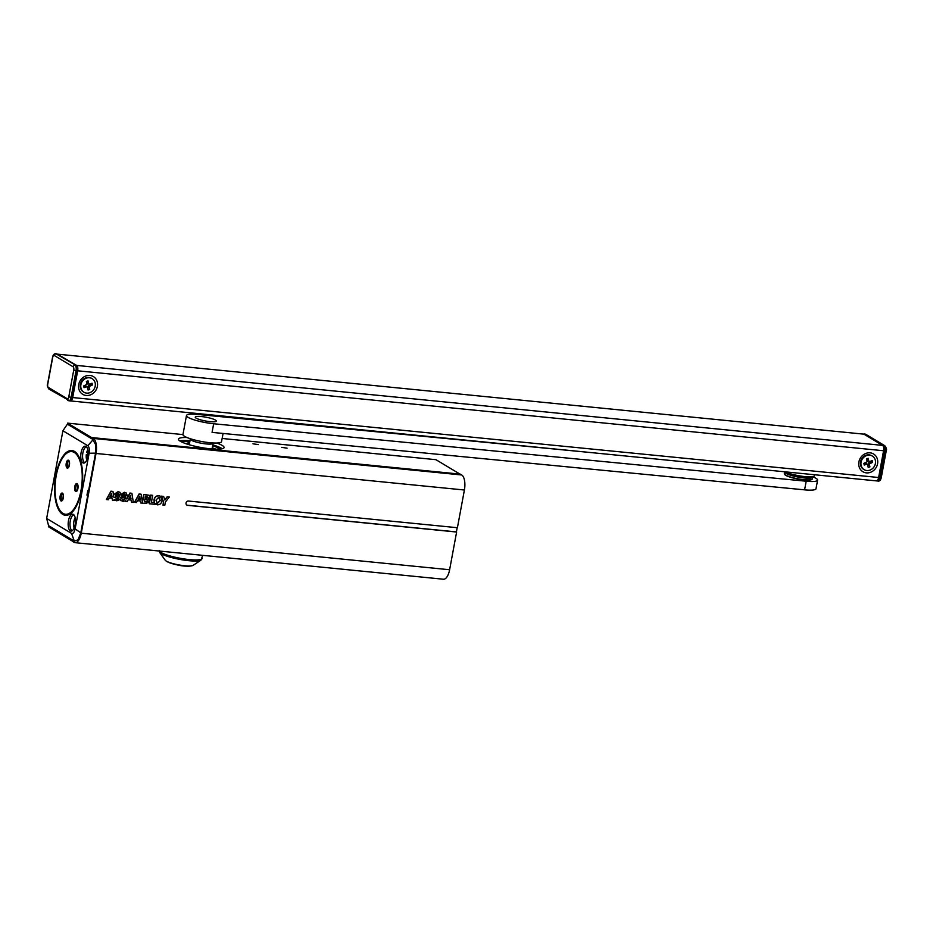 <?xml version="1.0" encoding="UTF-8"?>
<svg xmlns="http://www.w3.org/2000/svg" width="933" height="933" viewBox="0 0 933 933"><rect width="100%" height="100%" fill="white"/><g stroke="black" fill="none" stroke-linecap="round" stroke-linejoin="round"><path stroke-width="1.4" d="M814.509 474.757L814.322 475.795A15.604 2.776 -169.5 0 1 802.508 476.32A15.604 2.776 -169.5 0 1 785.469 471.876M791.581 474.092A9.272 1.644 10.5 0 0 797.563 475.783A9.272 1.644 10.5 0 0 805.459 476.67M784.945 471.818A14.007 2.484 10.5 0 0 796.98 476.53A14.007 2.484 10.5 0 0 812.48 476.705M784.723 471.795A14.275 2.531 10.5 0 0 784.641 471.981A14.275 2.531 10.5 0 0 796.899 476.821A14.275 2.531 10.5 0 0 812.701 477.183A14.275 2.531 10.5 0 0 812.561 476.693M784.641 471.981L784.315 473.707A14.275 2.531 10.5 0 0 784.466 474.209A14.275 2.531 10.5 0 0 796.572 478.547A14.275 2.531 10.5 0 0 812.072 479.317A14.275 2.531 10.5 0 0 812.386 478.909L812.701 477.183M784.595 474.361A14.007 2.484 10.5 0 0 784.676 474.5A14.007 2.484 10.5 0 0 796.56 478.769A14.007 2.484 10.5 0 0 811.757 479.527A14.007 2.484 10.5 0 0 811.897 479.422M215.383 420.037A10.706 1.901 -169.5 0 1 216.071 421.354A10.706 1.901 -169.5 0 1 206.869 421.215A10.706 1.901 -169.5 0 1 196.175 418.171A10.706 1.901 -169.5 0 1 195.37 417.517A10.706 1.901 -169.5 0 1 202.823 416.713A10.706 1.901 -169.5 0 1 215.383 420.037M223.08 433.448L221.553 441.659A19.616 3.487 -169.5 0 1 205.983 442.23A19.616 3.487 -169.5 0 1 184.641 436.376A19.616 3.487 -169.5 0 1 182.961 434.51L186.483 415.523A19.616 3.487 10.5 0 0 188.163 417.389A19.616 3.487 10.5 0 0 213.669 423.757L806.194 481.218A19.616 3.487 10.5 0 0 817.6 480.145A19.616 3.487 10.5 0 0 812.596 476.751M593.155 452.785L197.889 414.45A19.616 3.487 10.5 0 0 186.483 415.523M213.669 423.757L212.071 432.387L804.596 489.848A19.616 3.487 10.5 0 0 815.99 488.775L817.6 480.145M858.896 461.928A10.345 9.19 -59 0 1 870.081 452.843A10.345 9.19 -59 0 1 877.556 463.783A10.345 9.19 -59 0 1 866.372 472.868A10.345 9.19 -59 0 1 858.896 461.928M78.722 384.524A10.345 9.19 -59 0 1 89.906 375.439A10.345 9.19 -59 0 1 97.382 386.379A10.345 9.19 -59 0 1 86.198 395.464A10.345 9.19 -59 0 1 78.722 384.524M57.846 354.423L76.704 365.433A4.455 1.889 95.7 0 1 77.661 370.798L72.704 397.551A4.455 1.889 95.7 0 1 70.511 400.933A4.455 1.889 95.7 0 1 70.173 400.828M70.511 400.933L876.425 480.892A4.455 1.889 95.7 0 0 878.618 477.509L883.574 450.756A4.455 1.889 95.7 0 0 882.618 445.391L863.923 434.16L58.021 354.202M182.705 440.493L184.944 440.959L183.253 440.458M185.084 443.397A19.616 3.487 -169.5 0 1 187.918 443.397L188.536 441.309M181.713 441.997A19.616 3.487 -169.5 0 1 188.303 441.321L187.416 440.493M212.642 445.717A19.616 3.487 -169.5 0 1 218.065 448.003A19.616 3.487 -169.5 0 1 219.453 449.146M222.066 448.808A23.185 4.117 10.5 0 0 221.984 448.75A23.185 4.117 10.5 0 0 212.736 445.169M87.772 449.729A7.044 2.974 -84.3 0 0 86.711 452.423L88.11 453.263M62.977 513.383A31.489 13.307 -84.3 0 0 81.008 490.361A31.489 13.307 -84.3 0 0 74.278 452.458A31.489 13.307 -84.3 0 0 65.193 454.593A31.489 13.307 -84.3 0 0 55.385 481.603A31.489 13.307 -84.3 0 0 59.7 510.024A31.489 13.307 -84.3 0 0 62.977 513.383M67.118 515.238A32.375 13.692 95.7 0 1 66.231 515.214A32.375 13.692 95.7 0 1 63.631 514.328A32.375 13.692 95.7 0 1 60.248 510.864L59.7 510.024M190.414 438.767L190.309 438.988A11.593 2.064 10.5 0 0 190.285 439.081A11.593 2.064 10.5 0 0 191.23 440.154A11.593 2.064 10.5 0 0 203.826 443.641A11.593 2.064 10.5 0 0 213.086 443.303A11.593 2.064 10.5 0 0 213.086 443.21L213.074 442.965M281.708 447.374L287.084 448.155L281.708 447.374M252.96 443.816L258.336 444.598L252.96 443.816M216.701 443.023A23.185 4.117 -169.5 0 1 222.194 445.426A23.185 4.117 -169.5 0 1 224.083 447.583A23.185 4.117 -169.5 0 1 205.575 448.237A23.185 4.117 -169.5 0 1 180.372 441.274A23.185 4.117 -169.5 0 1 178.483 439.128A23.185 4.117 -169.5 0 1 187.008 437.53M222.264 448.761A23.185 4.117 10.5 0 0 221.646 448.365A23.185 4.117 10.5 0 0 212.794 444.889M189.994 440.668A23.185 4.117 10.5 0 0 179.754 440.877M82.909 462.861A8.502 3.592 95.7 0 1 81.043 452.913A8.502 3.592 95.7 0 1 85.719 446.277A8.502 3.592 95.7 0 1 85.964 446.394A8.502 3.592 95.7 0 1 87.982 455.292A8.502 3.592 95.7 0 1 84.052 463.071A8.502 3.592 95.7 0 1 82.909 462.861M86.466 446.814A8.024 3.394 -84.3 0 0 82.699 454.103A8.024 3.394 -84.3 0 0 84.6 462.558A8.024 3.394 -84.3 0 0 84.88 462.686M62.791 514.421A32.55 13.762 95.7 0 1 55.315 478.372A32.55 13.762 95.7 0 1 71.841 450.522A32.55 13.762 95.7 0 1 74.465 451.42A32.55 13.762 95.7 0 1 81.941 487.469A32.55 13.762 95.7 0 1 65.415 515.319A32.55 13.762 95.7 0 1 62.791 514.421M70.302 530.865A8.502 3.592 95.7 0 1 68.436 520.917A8.502 3.592 95.7 0 1 73.112 514.281A8.502 3.592 95.7 0 1 73.357 514.398A8.502 3.592 95.7 0 1 75.375 523.296A8.502 3.592 95.7 0 1 71.444 531.075A8.502 3.592 95.7 0 1 70.302 530.865M73.859 514.818A8.024 3.394 -84.3 0 0 70.103 522.107A8.024 3.394 -84.3 0 0 72.004 530.562A8.024 3.394 -84.3 0 0 72.284 530.69M188.338 442.813A23.185 4.117 -169.5 0 1 189.574 442.907M189.609 442.697A24.258 4.315 10.5 0 0 188.384 442.592M87.959 455.479L86.326 454.499A7.044 2.974 -84.3 0 0 86.746 460.086M87.807 453.088A7.942 3.359 -84.3 0 0 87.585 454.441L86.326 454.499M72.762 541.198L72.926 540.277L72.704 541.49L74.104 542.33A12.491 5.283 -84.3 0 0 75.107 542.679L443.478 579.23A12.491 5.283 -84.3 0 0 449.624 569.748L456.61 532.032L187.661 505.348A2.228 1.983 121 0 1 188.454 501.033L457.415 527.716L464.401 490.012A12.491 5.283 -84.3 0 0 461.73 474.979L460.331 474.139L91.959 437.589L91.737 438.79L67.398 424.177L67.584 423.139L91.691 437.612L95.679 444.703L95.539 453.158L87.725 495.365L86.967 495.108L87.83 490.455L88.588 490.7M75.107 542.679A12.491 5.283 -84.3 0 0 81.253 533.198L96.029 453.461A12.491 5.283 -84.3 0 0 93.358 438.428L91.959 437.589M154.621 503.365L155.636 504.275M154.377 502.689L151.391 502.409L152.674 495.341L150.738 495.073L149.163 503.715L154.446 504.31L154.645 503.237L157.304 504.823C159.905 504.823 161.502 503.458 162.074 500.729L160.534 496.274L158.972 495.785C156.359 495.761 154.761 497.149 154.178 499.948L154.377 502.689L151.414 502.316M160.453 496.228L158.797 495.68C156.184 495.656 154.586 497.044 154.003 499.843L154.202 502.584M120.065 499.633L121.197 500.858M114.281 499.68L114.992 500.24M112.135 498.199L112.38 500.088L114.386 500.368L114.258 499.54L114.899 500.193M114.258 499.54L116.753 500.811L120.159 499.505L122.969 501.429L125.885 500.659L125.442 501.464L127.226 501.639L128.218 499.785L131.226 500.076L131.483 502.059L133.314 502.246L131.903 493.312L130.084 493.137L126.818 498.992L122.736 494.7L124.136 493.849L125.488 495.306L127.203 495.47L126.142 492.881L124.486 492.379L121.022 494.618L119.925 492.262L118.269 491.761L114.782 494.07L118.853 498.432L117.092 499.353L115.61 497.581L113.919 497.406L112.975 491.446L110.992 491.166L106.339 499.493L108.31 499.773L109.289 497.907L112.298 498.21L112.555 500.193M115.61 497.581L113.908 497.324M118.211 497.382L118.678 498.315L116.112 499.027M119.832 492.216L118.094 491.656L114.607 493.965L116.555 496.659M116.73 496.764L115.739 496.274M126.048 492.822L124.311 492.274L120.835 494.513M123.961 493.744L125.488 495.306M125.675 496.589L122.561 494.595M131.903 493.312L129.909 493.032L126.865 498.49M131.063 500.065L131.483 502.059M140.288 500.974L140.696 502.969L146.213 503.517L149.513 501.289L148.44 498.968L149.875 497.266L149.152 495.283L143.74 494.397L142.341 501.919M143.915 494.502L142.434 502.49L141.128 494.222L139.134 493.942L134.492 502.269L136.451 502.549L137.443 500.694L140.451 500.998L140.696 502.969M149.07 495.236L143.74 494.397M169.351 497.021L167.392 496.822L164.884 500.041L163.637 496.449L161.467 496.146L163.45 501.709L163.007 505.173L164.779 505.348L165.386 502.036L169.351 497.021L167.205 496.718L164.803 499.82M87.749 495.19L86.967 495.108M72.494 541.175L48.399 526.702L48.586 525.664L74.325 541.128L71.549 533.396C73.112 533.933 74.302 532.405 75.13 528.824L80.763 532.906L78.045 539.81L74.325 541.128M75.13 528.824L89.136 453.228L95.539 453.158M80.763 532.906L87.725 495.365M89.136 453.228C89.673 449.473 89.218 446.977 87.795 445.717L93.137 439.641M459.946 474.092L435.956 459.689L222.147 438.475M48.586 525.664L46.65 518.445L71.549 533.396M46.65 518.445L62.896 430.766L87.795 445.717M62.896 430.766L67.398 424.177M67.584 423.139L182.961 434.591M189.539 443.128A22.124 3.93 10.5 0 0 188.303 443.047M212.257 447.793A19.616 3.487 -169.5 0 1 215.943 449.193M186.81 505.033A2.228 1.983 121 0 0 187.451 505.219L456.4 531.903L457.182 527.693M124.427 497.989L124.894 498.933L123.308 499.96L116.532 494.082L117.92 493.23L119.272 494.688L120.975 494.863L125.069 499.038L122.398 499.691M124.509 498.047L124.894 498.933M121.815 498.199L120.649 497.989M123.133 499.855L122.316 499.633M119.459 495.971L116.357 493.977M119.366 495.913L118.503 495.528M116.905 494.863L116.532 494.082M117.92 493.23L118.794 493.475M119.272 494.688L117.745 493.125M125.582 496.531L124.719 496.134M123.121 495.481L122.736 494.7M124.136 493.849L125.01 494.093M118.304 497.429L118.678 498.315M116.917 499.248L116.193 499.073M112.975 491.446L110.992 491.166M111.167 491.271L106.514 499.598M111.54 493.685L111.925 496.648L110.059 496.461M112.1 496.753L110.012 496.543L111.645 493.487L111.925 496.648M130.457 495.563L130.853 498.514L128.987 498.327M131.028 498.619L128.941 498.409L130.597 495.353L130.853 498.514M121.955 496.892L122.946 497.382M120.8 494.758L122.771 497.277M146.726 499.656L147.764 501.009L146.248 502.012L144.358 501.826L144.802 499.458L147.367 499.843M146.551 499.552L147.589 500.904L146.073 501.907L144.37 501.744M147.064 496.309L148.102 497.429L146.831 498.35L145.035 498.175L145.408 496.146L148.102 497.429L145.047 498.082M146.889 496.204L147.927 497.324M141.128 494.222L139.134 493.942M139.309 494.047L134.667 502.374M139.693 496.473L140.078 499.423L138.212 499.237M140.253 499.528L138.166 499.33L139.822 496.263L140.078 499.423M158.505 497.277L160.138 500.45L157.42 503.12L155.939 500.123L158.68 497.382L160.313 500.555L157.595 503.225L156.756 502.969M157.42 503.12L156.674 502.91M152.674 495.341L150.738 495.073M150.913 495.178L149.338 503.82M158.68 497.382L159.508 497.639M163.637 496.449L161.467 496.146M161.642 496.251L163.45 501.709M163.625 501.814L163.007 505.173M65.193 454.593L65.905 453.881A32.375 13.692 95.7 0 1 72.634 450.779A32.375 13.692 95.7 0 1 73.497 450.942M75.176 517.733A7.044 2.974 -84.3 0 0 74.15 528.09M83.702 392.093A7.942 7.056 -59 0 1 83.434 391.942A7.942 7.056 -59 0 1 80.366 387.417A7.942 7.056 -59 0 1 83.48 379.195A7.942 7.056 -59 0 1 91.609 378.331A7.942 7.056 -59 0 1 91.866 378.495M95.213 383.16A7.942 7.056 -59 0 1 92.087 391.394A7.942 7.056 -59 0 1 83.97 392.257A7.942 7.056 -59 0 1 80.891 387.731A7.942 7.056 -59 0 1 84.005 379.509A7.942 7.056 -59 0 1 92.134 378.646A7.942 7.056 -59 0 1 95.213 383.16M90.023 383.906L90.198 384.804L92.402 384.979L89.148 386.542L88.203 385.97L89.72 389.493L88.052 390.017L87.27 386.775L84.343 386.682L84.168 385.772M85.953 386.169L87.27 386.775M88.53 387.627L87.644 387.906M88.203 385.97L88.588 385.317L89.533 385.889M90.198 384.804L88.588 385.317M88.833 384.128L87.679 383.253L89.206 384.163L92.064 383.253L92.402 384.979M86.477 381.889L87.352 381.597L87.679 383.253M84.343 386.682L84.04 387.65L83.702 385.924L86.956 384.361L86.384 381.41L88.052 380.874L88.623 383.825M87.352 381.597L88.052 380.874M86.897 386.729L84.04 387.65M89.148 386.542L89.72 389.493M863.876 469.497A7.942 7.056 -59 0 1 863.608 469.346A7.942 7.056 -59 0 1 860.541 464.821A7.942 7.056 -59 0 1 863.655 456.599A7.942 7.056 -59 0 1 871.784 455.736A7.942 7.056 -59 0 1 872.04 455.899M875.387 460.575A7.942 7.056 -59 0 1 872.262 468.798A7.942 7.056 -59 0 1 864.145 469.661A7.942 7.056 -59 0 1 861.066 465.147A7.942 7.056 -59 0 1 864.18 456.913A7.942 7.056 -59 0 1 872.308 456.05A7.942 7.056 -59 0 1 875.387 460.575M870.197 461.31L870.372 462.208L872.577 462.383L869.323 463.946L868.378 463.374L869.894 466.897L868.226 467.433L867.445 464.179L864.518 464.086L864.343 463.188M866.127 463.573L867.445 464.179M868.693 465.031L867.818 465.322M868.378 463.374L868.763 462.721L869.708 463.293M870.372 462.208L868.763 462.721M869.008 461.532L867.853 460.657L869.381 461.578L872.238 460.657L872.577 462.383M866.64 459.293L867.527 459.001L867.853 460.657M864.518 464.086L864.215 465.054L863.876 463.328L867.13 461.765L866.559 458.814L868.226 458.29L868.798 461.229M867.527 459.001L868.226 458.29M867.072 464.133L864.215 465.054M869.323 463.946L869.894 466.897M806.194 481.218L804.596 489.848M882.618 445.391L76.704 365.433M883.574 450.756L77.661 370.798M878.618 477.509L72.704 397.551M882.886 445.612A0.886 0.793 121 0 1 883.423 445.473A4.455 1.889 95.7 0 1 884.379 450.837L879.422 477.591L880.227 477.673L885.184 450.919A4.455 1.889 -84.3 0 0 884.227 445.542L865.288 434.172A4.455 1.889 -84.3 0 0 864.926 434.055L865.894 434.37A1.784 1.586 121 0 0 865.288 434.172L884.227 445.542A1.784 1.586 -59 0 1 884.822 445.741L865.894 434.37M878.629 477.439L879.422 477.591A4.455 1.889 95.7 0 1 877.23 480.973A4.455 1.889 95.7 0 1 876.868 480.857A0.886 0.793 -59 0 1 876.798 480.845M877.673 480.927A4.455 1.889 -84.3 0 0 878.035 481.055A4.455 1.889 -84.3 0 0 880.227 477.673L881.277 477.568C880.647 480.192 879.562 481.346 878.035 481.055L876.565 480.752M883.586 450.686L886.233 450.826C886.921 449.671 886.455 447.98 884.822 445.741M864.926 434.055L864.121 433.973A4.455 1.889 95.7 0 1 864.483 434.102A0.886 0.793 -59 0 0 863.993 434.207M77.287 370.716L72.424 397.423C71.398 400.304 70.488 401.447 69.707 400.852A4.455 1.889 -84.3 0 0 71.899 397.47L71.095 397.388A4.455 1.889 95.7 0 1 68.902 400.77A4.455 1.889 95.7 0 1 68.541 400.654A1.784 1.586 -59 0 1 67.258 398.764A2.671 1.131 -84.3 0 0 68.785 396.805L73.742 370.051A2.671 1.131 -84.3 0 0 73.171 366.832L54.231 355.461A2.671 1.131 -84.3 0 0 52.703 357.421L47.746 384.174A2.671 1.131 -84.3 0 0 48.318 387.393L67.258 398.764M77.311 370.588L76.203 365.444A0.886 0.793 -59 0 0 75.9 365.351L56.167 353.899L75.9 365.351A4.455 1.889 -84.3 0 1 76.856 370.716L72.424 397.423L76.856 370.716L76.051 370.634L71.095 397.388L68.785 396.805M73.171 366.832A1.784 1.586 121 0 1 75.095 365.269A4.455 1.889 95.7 0 1 76.051 370.634L73.742 370.051M69.345 400.735A4.455 1.889 -84.3 0 0 69.707 400.852L49.006 389.084A1.784 1.586 121 0 1 48.318 387.393M57.496 354.295A0.886 0.793 121 0 0 56.96 353.98A4.455 1.889 -84.3 0 0 56.61 353.852L55.805 353.77A4.455 1.889 95.7 0 1 56.167 353.899A1.784 1.586 -59 0 0 54.231 355.461M167.299 561.701A13.12 2.333 10.5 0 0 179.288 565.281A13.12 2.333 10.5 0 0 191.09 565.911M166.249 561.083A14.38 2.554 10.5 0 0 180.617 565.211A14.38 2.554 10.5 0 0 193.049 565.41C186.46 567.147 177.678 565.853 166.692 561.503L165.234 560.243A14.38 2.554 10.5 0 0 166.249 561.083M165.234 560.243L159.718 552.499A21.331 3.79 10.5 0 0 161.234 553.747A21.331 3.79 10.5 0 0 182.53 559.858A21.331 3.79 10.5 0 0 200.968 560.15L202.753 555.345M159.321 551.03A21.856 3.884 10.5 0 0 160.989 552.476A21.856 3.884 10.5 0 0 184.734 559.03A21.856 3.884 10.5 0 0 202.181 558.412M188.303 441.321L187.918 443.397M77.066 483.667A4.012 1.703 95.7 0 1 77.917 488.507A4.012 1.703 95.7 0 1 75.62 491.434A4.012 1.703 95.7 0 1 74.768 486.606A4.012 1.703 95.7 0 1 77.066 483.667M76.786 490.746C77.451 492.589 78.407 482.956 77.404 484.519L77.451 484.53A3.126 1.318 -84.3 0 0 75.865 487.236A3.126 1.318 -84.3 0 0 76.588 490.653A3.126 1.318 -84.3 0 0 76.809 490.735L76.844 490.746M68.541 460.284A4.012 1.703 95.7 0 1 69.392 465.112A4.012 1.703 95.7 0 1 67.094 468.051A4.012 1.703 95.7 0 1 66.243 463.211A4.012 1.703 95.7 0 1 68.541 460.284M68.261 467.351C68.925 469.206 69.882 459.561 68.879 461.124L68.925 461.135A3.126 1.318 -84.3 0 0 67.339 463.853A3.126 1.318 -84.3 0 0 68.062 467.27A3.126 1.318 -84.3 0 0 68.284 467.351L68.319 467.351M62.441 493.16A4.012 1.703 95.7 0 1 63.304 498A4.012 1.703 95.7 0 1 61.007 500.928A4.012 1.703 95.7 0 1 60.144 496.099A4.012 1.703 95.7 0 1 62.441 493.16M62.219 500.24L62.173 500.24C62.838 502.082 63.782 492.449 62.791 494.012L62.791 494.012A3.126 1.318 -84.3 0 0 61.24 496.729A3.126 1.318 -84.3 0 0 61.963 500.146A3.126 1.318 -84.3 0 0 62.184 500.228M96.029 453.461L464.401 490.012M81.253 533.198L449.624 569.748M93.358 438.428L461.73 474.979M881.277 477.568L886.233 450.826M864.121 433.973L863.328 434.102M55.805 353.77C54.219 353.572 53.134 354.727 52.551 357.257L47.595 384.011C46.907 385.166 47.373 386.857 49.006 389.084M56.61 353.852L76.203 365.444M193.049 565.41L200.968 560.15M66.861 515.284L66.231 515.214M212.036 448.971L213.086 443.303M189.236 444.749L190.285 439.081M73.252 450.849L72.634 450.779M188.629 441.262L188.244 443.338M159.718 552.499L159.205 550.447"/></g></svg>
